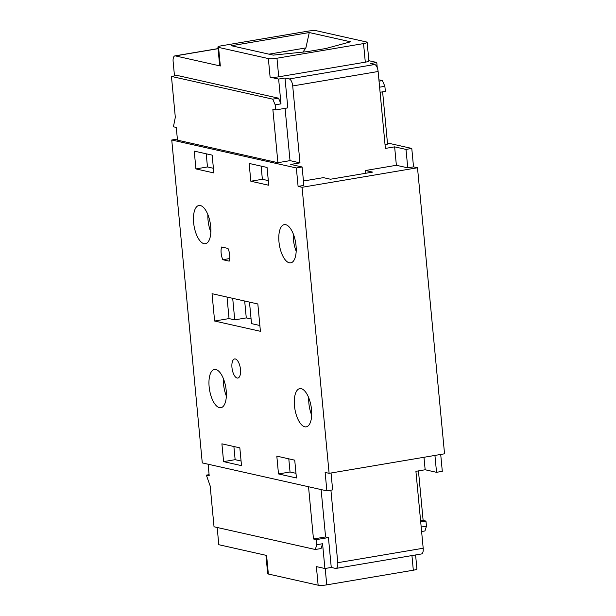 <?xml version="1.0" encoding="UTF-8"?>
<svg xmlns="http://www.w3.org/2000/svg" width="616" height="616" viewBox="0 0 616 616"><rect width="100%" height="100%" fill="white"/><g stroke="black" fill="none" stroke-linecap="round" stroke-linejoin="round"><path stroke-width="0.92" d="M368.869 60.707L376.761 62.478L370.409 63.548L374.682 64.511A6.46 2.741 80.4 0 1 378.124 71.502L292.708 85.955L299.977 162.87L290.744 164.426L302.117 166.982L296.35 167.96L171.749 140.001L177.377 139.047M296.35 167.96L298.09 186.394L302.071 187.287L329.113 473.327L325.132 472.433L326.873 490.867L202.271 462.909L171.749 140.001M304.805 426.811A19.389 8.216 -99.6 0 0 306.237 426.857A19.389 8.216 -99.6 0 0 311.35 408.015A19.389 8.216 -99.6 0 0 301.201 388.673A19.389 8.216 -99.6 0 0 299.769 388.627A19.389 8.216 -99.6 0 0 294.656 407.469A19.389 8.216 -99.6 0 0 304.805 426.811M219.465 407.661A19.389 8.216 -99.6 0 0 220.898 407.707A19.389 8.216 -99.6 0 0 226.01 388.865A19.389 8.216 -99.6 0 0 215.862 369.523A19.389 8.216 -99.6 0 0 214.43 369.477A19.389 8.216 -99.6 0 0 209.317 388.319A19.389 8.216 -99.6 0 0 219.465 407.661M203.965 243.666A19.389 8.216 -99.6 0 0 205.39 243.713A19.389 8.216 -99.6 0 0 210.51 224.871A19.389 8.216 -99.6 0 0 200.354 205.528A19.389 8.216 -99.6 0 0 198.93 205.482A19.389 8.216 -99.6 0 0 193.809 224.324A19.389 8.216 -99.6 0 0 203.965 243.666M236.775 359.798A9.694 4.112 -99.6 0 0 234.611 358.935A9.694 4.112 -99.6 0 0 232.178 369.176A9.694 4.112 -99.6 0 0 237.845 378.055A9.694 4.112 -99.6 0 0 238.477 377.816A9.694 4.112 -99.6 0 0 240.494 369.454A9.694 4.112 -99.6 0 0 236.775 359.798M229.19 261.145A9.694 4.112 -99.6 0 0 227.989 248.433L221.629 247.008A9.694 4.112 -99.6 0 0 222.83 259.721L229.19 261.145M260.414 331.3L257.835 303.973L212.035 293.693L214.614 321.028L260.414 331.3M294.733 460.167L276.815 456.148L278.494 473.943L296.419 477.97L294.733 460.167M239.832 447.847L221.906 443.828L223.593 461.623L241.51 465.65L239.832 447.847M289.304 262.816A19.389 8.216 -99.6 0 0 290.737 262.863A19.389 8.216 -99.6 0 0 295.849 244.021A19.389 8.216 -99.6 0 0 285.701 224.678A19.389 8.216 -99.6 0 0 284.269 224.624A19.389 8.216 -99.6 0 0 279.156 243.474A19.389 8.216 -99.6 0 0 289.304 262.816M268.745 185.254L250.828 181.227L249.141 163.433L267.067 167.452L268.745 185.254M213.844 172.934L195.919 168.915L194.24 151.113L212.158 155.132L213.844 172.934M293.247 233.826A19.389 8.216 -99.6 0 0 296.188 251.22M308.747 397.828A19.389 8.216 -99.6 0 0 311.688 415.215M223.408 378.678A19.389 8.216 -99.6 0 0 226.349 396.065M207.9 214.684A19.389 8.216 -99.6 0 0 210.841 232.07M232.702 298.329L234.735 319.858L246.277 317.91L251.082 318.988M227.011 297.051L229.044 318.588L234.735 319.858M259.867 325.502L251.52 323.631L249.48 302.094M222.83 259.721L229.706 258.558M387.449 142.974L411.781 148.433L413.521 166.867L417.502 167.76L444.544 453.8L329.113 473.327M440.71 454.446L442.303 471.34L436.536 472.318L425.156 469.762L415.916 471.325L423.192 548.24A6.46 2.741 80.4 0 1 421.421 553.969L336.005 568.422A6.46 2.741 -99.6 0 0 337.768 562.685L330.915 490.182M365.758 173.265L365.496 170.509L396.373 165.288L394.633 146.854L406.006 149.411L411.781 148.433M394.633 146.854L385.393 148.417L378.124 71.502M382.613 91.838L387.556 144.136L385.031 144.56M378.909 79.818L382.39 80.604L384.877 86.294L385.354 91.376L380.087 92.269M292.708 85.955A6.46 2.741 -99.6 0 0 289.258 78.956L284.992 78.001L287.818 107.877L275.699 109.925L272.85 109.286L277.901 162.686L290.02 160.63L299.977 162.87M285.077 108.339L290.02 160.63M303.442 181.012L323.361 177.639L330.476 179.233L372.603 172.11L365.496 170.509M423.977 457.28L425.156 469.762M434.935 455.424L436.536 472.318M406.006 149.411L407.753 167.845L396.373 165.288M325.202 568.476L326.75 584.861A6.46 1.001 174.6 0 1 318.133 585.2L316.378 566.605L324.909 568.522L331.262 567.452L335.528 568.406A6.46 2.741 -99.6 0 0 336.005 568.422M331.262 567.452L328.436 537.576L325.587 536.936L321.113 489.574M217.91 47.032A6.46 1.001 -5.4 0 0 218.572 47.401L268.353 58.566A6.46 1.001 -5.4 0 0 276.969 58.227L363.54 43.582A6.46 1.001 -5.4 0 0 367.128 42.342A6.46 1.001 -5.4 0 0 366.466 41.973L316.686 30.8A6.46 1.001 -5.4 0 0 308.069 31.139L221.498 45.784A6.46 1.001 -5.4 0 0 217.91 47.032L219.666 65.619A6.46 1.001 174.6 0 0 220.328 65.989L175.383 55.902A6.46 2.741 -99.6 0 0 174.906 55.887A6.46 2.741 -99.6 0 0 173.135 61.623L174.49 75.914M318.133 585.2L268.353 574.027L266.589 555.44L218.803 544.713L217.171 527.488M277.901 162.686L177.477 140.148L176.276 127.435L173.435 126.804L175.314 117.271L171.456 76.43L177.231 75.452L278.501 98.175L280.988 103.865L278.64 79.079L270.108 77.162A6.46 1.001 174.6 0 0 278.725 76.823L365.303 62.178L363.54 43.582M171.456 76.43L272.726 99.153L275.213 104.843L275.699 109.925M272.726 99.153L278.501 98.175M275.213 104.843L280.988 103.865M278.64 79.079L284.992 78.001M367.128 42.342L368.892 60.93A6.46 1.001 174.6 0 1 365.303 62.178M309.27 32.54L231.354 45.723L273.235 55.124L307.322 51.636L325.795 48.518L350.558 41.803L309.27 32.54L305.882 47.917L268.969 54.162M302.949 52.091L305.882 47.917M376.761 62.478L377.254 67.722M382.39 80.604L379.04 81.166M384.877 86.294L379.61 87.179M331.046 472.996L332.64 489.889L326.873 490.867M302.117 166.982L303.865 185.416L298.09 186.394M208.116 464.218L209.201 475.775L206.36 475.136L210.164 485.939L214.029 526.78L315.3 549.503L316.793 544.706L316.316 539.624L313.467 538.985L308.531 486.748M313.467 538.985L325.587 536.936M316.316 539.624L328.436 537.576M324.909 568.522L322.568 543.736L316.793 544.706M315.3 549.503L321.067 548.533L322.568 543.736M206.36 475.136L209.101 474.667M268.353 574.027A6.46 1.001 174.6 0 1 267.69 573.658L265.95 555.293M326.75 584.861L413.321 570.216L411.942 555.578M415.592 554.962L416.917 568.968A6.46 1.001 174.6 0 1 413.321 570.216M413.521 166.867L407.753 167.845M302.071 187.287L417.502 167.76M421.606 531.523L424.963 530.953L426.457 526.156L425.972 521.074L423.13 520.435L418.449 470.893M426.457 526.156L421.19 527.05M425.972 521.074L420.705 521.968M423.13 520.435L420.605 520.859M244.683 301.016L246.277 317.91M214.614 321.028L229.044 318.588M278.494 473.943L290.036 471.995L295.98 473.327M288.796 458.835L290.036 471.995M233.888 446.515L235.135 459.675L241.072 461.007M223.593 461.623L235.135 459.675M250.828 181.227L262.37 179.279L261.122 166.12M268.306 180.611L262.37 179.279M213.405 168.291L207.461 166.959L206.221 153.8M195.919 168.915L207.461 166.959M374.682 64.511L289.258 78.956M423.192 548.24L337.768 562.685M218.064 48.687L175.383 55.902M220.328 65.989L218.572 47.401M268.353 58.566L270.108 77.162M276.969 58.227L278.725 76.823M218.056 48.587L174.906 55.887"/></g></svg>

